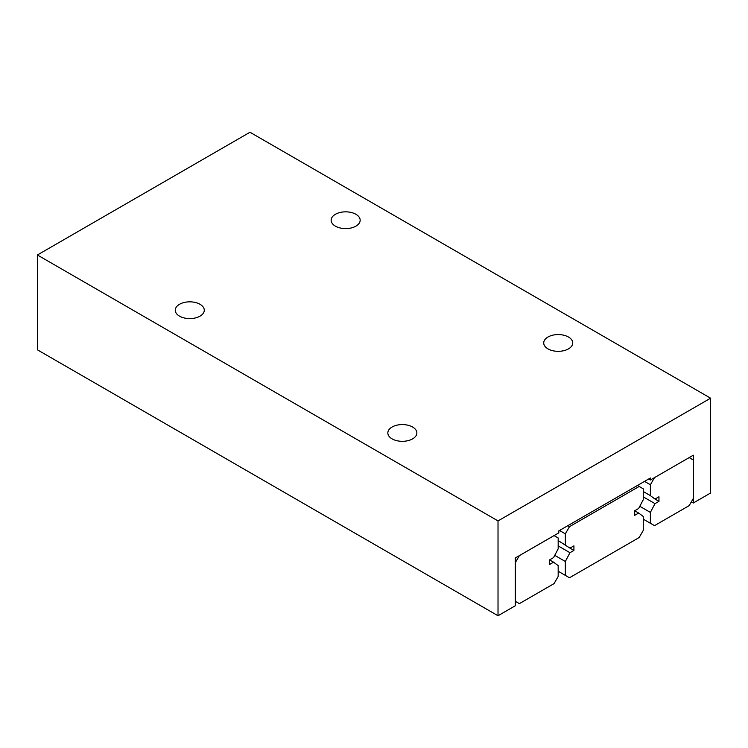 <?xml version="1.0" encoding="UTF-8"?>
<svg xmlns="http://www.w3.org/2000/svg" width="748" height="748" viewBox="0 0 748 748"><rect width="100%" height="100%" fill="white"/><g stroke="black" fill="none" stroke-linecap="round" stroke-linejoin="round"><path stroke-width="1.12" d="M335.394 226.139A14.511 8.378 180 0 1 331.14 220.221A14.511 8.378 180 0 1 340.097 212.479A14.511 8.378 180 0 1 355.908 214.293A14.511 8.378 180 0 1 360.162 220.221A14.511 8.378 180 0 1 351.205 227.962A14.511 8.378 180 0 1 335.394 226.139M392.092 438.87A14.511 8.378 180 0 1 387.838 432.952A14.511 8.378 180 0 1 396.795 425.21A14.511 8.378 180 0 1 412.606 427.024A14.511 8.378 180 0 1 416.86 432.952A14.511 8.378 180 0 1 407.903 440.684A14.511 8.378 180 0 1 392.092 438.87M179.511 316.142A14.511 8.378 180 0 1 175.256 310.214A14.511 8.378 180 0 1 184.214 302.473A14.511 8.378 180 0 1 200.034 304.296A14.511 8.378 180 0 1 204.279 310.214A14.511 8.378 180 0 1 195.322 317.956A14.511 8.378 180 0 1 179.511 316.142M547.966 348.877A14.511 8.378 180 0 1 543.721 342.949A14.511 8.378 180 0 1 552.679 335.207A14.511 8.378 180 0 1 568.489 337.03A14.511 8.378 180 0 1 572.744 342.949A14.511 8.378 180 0 1 563.786 350.69A14.511 8.378 180 0 1 547.966 348.877M693.303 503.011L693.303 455.214L650.405 479.982L650.405 478L558.84 530.856L558.84 532.838L515.26 558.008L515.26 605.796L498.018 615.754L498.018 520.917L710.6 398.188L710.6 493.016L693.303 503.011L691.339 501.88M648.684 478.991L650.405 479.982M710.6 398.188L249.982 132.246L37.4 254.984L37.4 349.812L498.018 615.754M37.4 254.984L498.018 520.917M693.303 498.486L689.17 505.629L654.509 525.648L650.377 523.263L650.377 512.399L655.005 503.628L658.96 501.347L658.96 496.765L655.005 499.056L650.377 495.625L650.377 484.76L654.509 477.617L689.17 457.598L693.303 459.983L693.303 498.486M643.28 519.168L650.377 523.263M639.802 506.293L650.377 512.399M643.28 496.868L655.005 503.628M655.005 499.056L658.96 501.347M643.28 491.53L650.377 495.625M644.533 481.385L650.377 484.76M515.26 562.748L519.383 555.605L554.053 535.587L558.176 537.971L558.176 548.836L553.557 557.606L549.593 559.887L549.593 564.469L553.557 562.178L558.176 565.61L558.176 576.474L554.053 583.618L519.383 603.636L515.26 601.252L515.26 562.748M549.593 559.887L553.557 562.178M637.455 485.471L643.28 488.837L643.28 499.701L638.661 508.472L634.697 510.753L634.697 515.335L638.661 513.044L643.28 516.475L643.28 530.388L639.157 537.541L569.471 577.774L558.176 571.257M554.745 555.353L565.338 561.477L569.967 552.707L573.922 550.416L573.922 545.844L569.967 548.134L558.176 540.561M558.176 545.9L569.967 552.707M569.967 548.134L573.922 550.416M559.513 530.472L565.338 533.838L569.471 526.685L567.769 525.704M634.697 510.753L638.661 513.044M565.338 544.703L565.338 533.838M565.338 575.39L565.338 561.477M569.471 526.685L639.157 486.452"/></g></svg>
